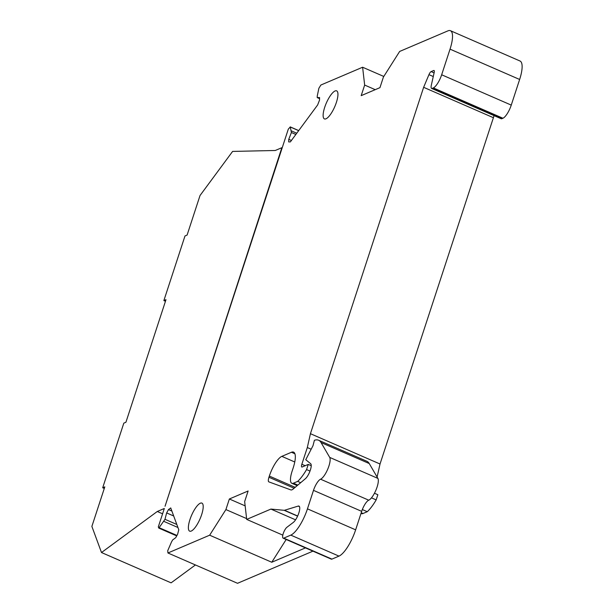 <?xml version="1.0" encoding="UTF-8"?>
<svg xmlns="http://www.w3.org/2000/svg" width="614" height="614" viewBox="0 0 614 614"><rect width="100%" height="100%" fill="white"/><g stroke="black" fill="none" stroke-linecap="round" stroke-linejoin="round"><path stroke-width="0.92" d="M165.458 301.274L163.869 300.584L165.98 299.686L125.924 422.248L123.813 423.146L102.692 487.769L104.28 488.46M312.956 551.149L237.534 583.3L167.929 552.984L167.737 550.681L171.467 542.047L172.603 539.99L175.757 537.641L177.6 534.303L178.781 529.798L170.723 507.931L168.489 509.582L171.874 511.055M102.692 487.769L104.802 486.871L91.877 526.413L101.494 552.531L171.099 582.847L195.421 564.957M434.259 70.787L433.645 70.518A3.676 1.105 -66.5 0 1 434.021 70.495A3.676 1.105 -66.5 0 1 434.198 72.421L431.32 85.223A6.125 1.834 -66.5 0 0 431.611 88.424L501.208 118.748A6.125 1.834 -66.5 0 0 501.83 118.709L502.927 118.241A12.242 3.669 -66.5 0 0 511.255 105.101L519.636 79.475A24.483 7.345 -66.5 0 0 520.035 61.016L450.438 30.7A24.483 7.345 -66.5 0 0 447.944 30.861L399.653 51.446L383.405 77.072L379.951 87.656L361.193 95.646L364.655 85.062L362.613 67.233L320.884 85.024L318.881 88.255L317.261 95.991L317.2 97.588L319.556 98.616M377.096 477.032L380.028 464.007L494.078 115.639M361.001 513.427L361.423 513.611A15.918 4.774 -66.5 0 0 363.043 513.504L367.264 511.7A30.608 9.179 -66.5 0 0 376.167 499.896L377.856 494.723L374.456 493.234M297.59 516.151L284.175 510.311L270.912 509.083L246.698 519.406L244.656 501.577L248.117 490.993L229.36 498.99L225.906 509.574L209.658 535.193L167.929 552.984M284.175 510.311A6.125 1.834 -66.5 0 0 284.497 510.272L298.235 506.082A9.179 2.755 -66.5 0 1 298.98 506.097A9.179 2.755 -66.5 0 1 298.65 513.534A9.179 2.755 -66.5 0 1 293.269 522.453L286.938 527.257A6.125 1.834 -66.5 0 0 283.353 533.205A6.125 1.834 -66.5 0 0 283.138 538.163A6.125 1.834 -66.5 0 0 283.76 538.125L290.79 535.124A24.483 7.345 -66.5 0 0 307.453 508.845L313.493 490.363A10.407 3.124 -66.5 0 1 320.569 479.196A12.242 3.669 -66.5 0 0 327.799 469.012A12.242 3.669 -66.5 0 0 329.71 457.407L321.053 442.548A48.974 14.69 -66.5 0 0 318.612 440.246A48.974 14.69 -66.5 0 0 314.414 440.276L313.01 445.672L305.757 459.717L310.684 463.724A8.573 2.571 -66.5 0 1 310.154 470.662A8.573 2.571 -66.5 0 1 305.381 478.713L293.223 488.997A12.242 3.669 -66.5 0 1 290.821 489.895L268.878 481.883A6.125 1.834 -66.5 0 1 268.848 481.875A6.125 1.834 -66.5 0 1 268.947 477.262L269.339 476.073A18.366 5.511 -66.5 0 1 281.834 456.363L291.443 452.265A20.815 6.24 -66.5 0 1 293.561 452.127A20.815 6.24 -66.5 0 1 293.223 467.807L292.08 471.291A15.918 4.774 -66.5 0 0 291.819 483.287A15.918 4.774 -66.5 0 0 293.446 483.18L297.667 481.384A30.608 9.179 -66.5 0 0 306.57 469.572L308.259 464.399L302.165 467.001A3.676 1.105 -66.5 0 1 301.789 467.024A3.676 1.105 -66.5 0 1 301.85 464.253L307.315 447.545L310.431 433.691L423.637 87.311L428.948 74.655A3.676 1.105 -66.5 0 1 431.12 71.6L433.645 70.518M431.611 88.424A6.125 1.834 -66.5 0 0 432.233 88.385L433.33 87.917A12.242 3.669 -66.5 0 0 441.658 74.778L450.039 49.151A24.483 7.345 -66.5 0 0 450.438 30.7M298.665 130.644L290.276 126.991L291.404 132.509L288.764 139.317L288.664 141.911L290.361 141.895L317.63 104.963L319.503 100.166L319.595 97.572L317.2 97.588M290.276 126.991L288.311 129.117L165.043 506.266L281.841 147.698L275.272 150.491L232.599 151.42L200.026 195.521L187.101 235.062L184.991 235.96L163.869 300.584M101.494 552.531L157.284 511.493L164.314 508.492L158.312 526.866L158.803 528.101L164.982 519.314L166.647 512.928L168.489 509.582M335.083 90.956A15.304 4.59 -66.5 0 0 325.443 105.217A15.304 4.59 -66.5 0 0 324.422 118.909A15.304 4.59 -66.5 0 0 325.98 118.809A15.304 4.59 -66.5 0 0 335.628 104.549A15.304 4.59 -66.5 0 0 336.649 90.849A15.304 4.59 -66.5 0 0 335.083 90.956M200.341 503.204A15.304 4.59 -66.5 0 0 190.693 517.472A15.304 4.59 -66.5 0 0 189.68 531.164A15.304 4.59 -66.5 0 0 191.238 531.056A15.304 4.59 -66.5 0 0 200.885 516.796A15.304 4.59 -66.5 0 0 201.899 503.104A15.304 4.59 -66.5 0 0 200.341 503.204M295.564 519.82L270.912 509.083M246.698 519.406L282.808 535.139M209.658 535.193L271.764 562.247L305.457 547.888M162.58 513.795L157.284 511.493M362.613 67.233L383.796 76.458M493.242 117.635L423.637 87.311M380.028 464.007L310.431 433.691M311.168 449.225L307.315 447.545M311.229 465.696L308.259 464.399M376.167 499.896L371.462 497.847M310.009 471.076L306.57 469.572M367.264 511.7L362.329 509.551M300.676 482.696L297.667 481.384M225.906 509.574L246.605 518.592M271.764 562.247L286.185 539.491M229.36 498.99L245.147 505.867M283.138 538.163L331.322 559.154A6.125 1.834 -66.5 0 0 331.944 559.108L283.76 538.125M318.612 440.246L366.796 461.237A48.974 14.69 -66.5 0 1 369.237 463.539L377.894 478.398A12.242 3.669 -66.5 0 1 375.983 489.995A12.242 3.669 -66.5 0 1 368.753 500.187A10.407 3.124 -66.5 0 0 361.677 511.355L355.636 529.836A24.483 7.345 -66.5 0 1 338.974 556.115L331.944 559.108M364.655 85.062L375.223 89.667M288.764 139.317L291.412 140.468M291.404 132.509L295.856 134.451M291.466 130.912L296.762 133.223M163.846 521.363L177.93 527.503M164.982 519.314L176.809 524.463M166.647 512.928L173.693 515.99M519.636 79.475L450.039 49.151M511.255 105.101L441.658 74.778M502.927 118.241L433.33 87.917M501.83 118.709L432.233 88.385M434.09 72.897L431.12 71.6M433.269 76.535L428.948 74.655M305.189 465.711L301.85 464.253M363.043 513.504L361.232 512.713M297.836 485.098L293.446 483.18M294.904 453.777L291.443 452.265M294.774 461.997L281.834 456.363M295.188 487.332L269.339 476.073M294.129 488.23L268.947 477.262M297.66 516.006L284.497 510.272M299.486 506.634L298.235 506.082M338.974 556.115L290.79 535.124M355.636 529.836L307.453 508.845M361.677 511.355L313.493 490.363M368.753 500.187L320.569 479.196M377.894 478.398L329.71 457.407M369.237 463.539L321.053 442.548M176.97 535.446L159.287 527.748M297.199 485.636L291.819 483.287M298.711 130.59L290.192 126.875M176.717 535.899L158.803 528.101"/></g></svg>
